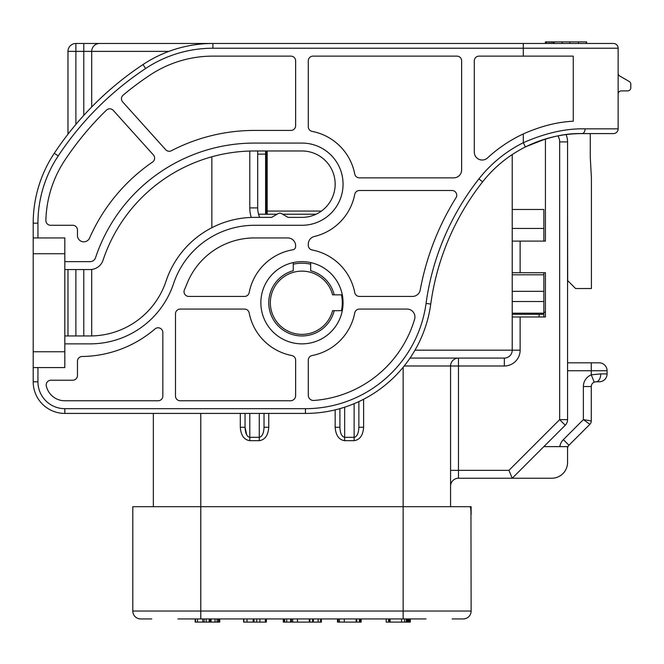 <?xml version="1.0" encoding="UTF-8"?>
<svg xmlns="http://www.w3.org/2000/svg" width="664" height="664" viewBox="0 0 664 664"><rect width="100%" height="100%" fill="white"/><g stroke="black" fill="none" stroke-linecap="round" stroke-linejoin="round"><path stroke-width="1" d="M543.849 291.33L512.226 291.33L512.226 274.788L543.849 274.788L543.849 313.192L512.226 313.192L512.226 314.313L543.849 314.313L543.849 316.977M512.226 313.192L512.226 291.33M512.226 274.788L512.226 272.713L545.426 272.713L545.426 312.238L543.849 312.238M512.226 228.449L512.226 241.098L545.426 241.098L543.849 241.098L543.849 228.449L512.226 228.449L512.226 209.475L543.849 209.475L543.849 228.449M512.226 316.977L520.136 316.977L520.136 350.177A15.812 15.812 0 0 1 504.325 365.988L458.475 365.988L458.475 470.336L508.956 470.336L512.226 478.238L551.751 478.238A15.812 15.812 0 0 0 567.562 462.426L567.562 446.623L543.849 446.623L559.81 446.623A12.649 12.649 0 0 1 563.362 439.643L583.374 419.631L589.889 424.296L568.948 445.229A4.739 4.739 0 0 0 567.562 448.582A4.739 4.739 0 0 1 568.948 445.229L563.362 439.643M543.849 274.788L543.849 272.713M543.849 313.192L543.849 314.313M599.177 362.826L591.275 362.826L599.177 362.826A7.902 7.902 0 0 1 607.087 370.736L607.087 373.898A7.902 7.902 0 0 1 599.177 381.8L596.023 381.8L599.177 381.8M567.562 362.826L591.275 362.826L591.275 370.736L567.562 370.736M583.374 386.539L591.275 386.539L591.275 420.943A4.739 4.739 0 0 1 589.889 424.296A4.739 4.739 0 0 0 591.275 420.943L583.374 419.631L583.374 386.539A12.649 12.649 0 0 1 591.275 374.82L600.762 373.898A7.902 4.739 90 0 1 596.023 381.8L594.239 382.149A4.739 4.739 0 0 0 591.275 386.539A4.739 4.739 0 0 1 594.239 382.149A4.739 4.739 0 0 0 591.275 386.539A4.739 4.739 0 0 1 594.239 382.149L591.275 374.82L591.275 370.736L607.087 370.736M595.334 381.85L596.023 381.8M588.943 420.553L584.602 419.831M266.388 214.223L266.388 150.977M293.264 262.579L293.264 270.007M301.962 334.374A31.623 31.623 0 0 0 332.581 310.661L341.495 310.661A40.313 40.313 0 0 0 341.495 294.849L332.581 294.849A31.623 31.623 0 0 0 270.339 302.751A31.623 31.623 0 0 0 332.581 310.661A31.623 31.623 0 0 1 301.962 334.374M301.962 343.861A41.102 41.102 0 0 0 343.064 302.751A41.102 41.102 0 0 0 301.962 261.649A41.102 41.102 0 0 0 260.861 302.751A41.102 41.102 0 0 0 301.962 343.861M109.751 108.813A4.739 4.739 0 0 0 106.447 110.149A303.539 303.539 0 0 0 64.823 160.256A113.826 113.826 0 0 0 45.882 220.431A4.739 4.739 0 0 0 50.622 225.287L72.725 225.287A4.739 4.739 0 0 1 77.464 230.026L77.464 235.496A6.325 6.325 0 0 0 89.582 238.044A180.226 180.226 0 0 1 152.571 162.041A4.739 4.739 0 0 0 153.409 154.961L113.27 110.382A4.739 4.739 0 0 0 109.751 108.813M155.002 328.929A4.739 4.739 0 0 1 162.838 332.531L162.838 396.026A4.739 4.739 0 0 1 158.098 400.774L64.823 400.774A18.974 18.974 0 0 1 46.322 386.016A4.739 4.739 0 0 1 50.945 380.223L72.725 380.223A4.739 4.739 0 0 0 77.464 375.475L77.464 361.241A4.739 4.739 0 0 1 82.145 356.493A114.092 114.092 0 0 0 155.002 328.929M151.774 618.939L140.702 618.939A7.902 7.902 0 0 1 132.8 611.038A7.902 7.902 0 0 0 140.702 618.939A7.902 7.902 0 0 1 132.8 611.038L471.125 611.038L470.959 514.6C471.025 509.778 470.685 507.138 469.938 506.698L403.139 506.698L403.139 618.939L177.861 618.939M426.064 618.939L403.139 618.939M452.151 618.939L463.223 618.939A7.902 7.902 0 0 0 471.125 611.038L470.959 514.6M406.285 618.939L406.268 622.102L406.285 618.939M132.8 611.038L132.8 506.698L403.139 506.698L403.139 367.275M458.633 506.698L471.125 506.698L471.125 514.6M463.223 618.939A7.902 7.902 0 0 0 471.125 611.038A7.902 7.902 0 0 1 463.223 618.939M386.199 618.939L386.199 622.102L406.8 622.102L406.8 618.939M401.546 622.102L401.546 618.939M390.083 622.102L390.083 618.939M389.129 622.102L389.129 618.939M388.623 622.102L388.623 618.939M406.8 622.102L408.775 622.102L408.775 618.939M407.895 622.102L407.895 618.939M407.621 622.102L407.621 618.939M408.775 622.102L409.547 622.102L409.547 618.939M409.547 622.102L410.302 622.102L410.302 618.939M337.47 622.102L337.47 618.939L337.461 622.102L361.133 622.102L361.133 618.939M359.431 622.102L359.431 618.939M360.187 622.102L360.187 618.939M356.701 622.102L356.701 618.939M356.12 622.102L356.12 618.939M339.512 622.102L339.512 618.939M338.283 622.102L338.283 618.939M337.843 622.102L337.843 618.939M360.461 622.102L360.461 618.939M283.287 622.102L283.287 618.939L283.279 622.102L312.611 622.102L312.611 618.939M312.611 622.102L313.366 622.102L313.366 618.939M309.88 622.102L309.88 618.939M309.299 622.102L309.299 618.939M292.691 622.102L292.691 618.939M291.463 622.102L291.463 618.939M291.015 622.102L291.015 618.939M290.641 622.102L290.641 618.939L290.633 622.102M243.597 622.102L243.597 618.939L243.588 622.102L266.239 622.102L266.239 618.939M266.239 622.102L266.38 618.939L266.38 622.102M254.03 622.102L254.03 618.939M253.142 622.102L253.142 618.939M247.008 622.102L247.008 618.939M243.871 622.102L243.871 618.939L243.862 622.102M265.359 622.102L265.359 618.939M256.727 622.102L256.727 618.939M265.592 622.102L265.592 618.939M265.459 622.102L265.459 618.939M195.174 618.939L195.174 622.102L195.515 618.939L195.515 622.102L197.498 622.102L197.507 618.939L197.498 622.102L202.794 622.102L202.794 618.939M209.509 618.939L209.509 622.102L211.011 622.102L211.011 618.939M211.011 622.102L211.177 618.939M210.903 622.102L210.903 618.939M210.571 622.102L210.571 618.939M202.794 622.102L206.205 622.102L206.205 618.939M206.205 622.102L209.168 622.102L209.168 618.939M204.122 622.102L204.122 618.939M218.755 618.939L218.755 622.102L219.742 622.102L219.742 618.939M219.469 622.102L219.469 618.939M219.161 622.102L219.161 618.939M211.177 622.102L218.348 622.102L218.348 618.939M217.078 622.102L217.078 618.939M215.036 622.102L215.036 618.939M313.366 622.102L320.803 622.102L320.803 618.939L320.637 622.102L321.384 622.102L321.376 618.939L321.384 622.102M320.637 622.102L320.637 618.939M318.131 622.102L318.131 618.939M284.648 622.102L284.648 618.939M283.918 622.102L283.918 618.939M526.361 146.487L545.426 138.992A126.475 126.475 0 0 0 512.226 154.579L512.226 350.177A7.902 7.902 0 0 1 504.325 358.087A7.902 7.902 0 0 0 512.226 350.177L520.136 350.177M316.106 214.223L282.565 214.223M277.087 214.223L258.553 214.223M267.177 150.977L267.177 211.061L321.451 211.061M267.177 214.223L267.177 211.061M265.6 150.977L265.6 154.139L257.698 154.139M265.6 214.223L265.6 154.139M545.385 43.475L545.385 41.898L553.817 41.898L553.817 43.475M554.257 43.475L554.257 41.898L586.602 41.898L586.594 43.475M586.428 41.898L586.428 43.475M552.797 41.898L552.797 43.475M551.103 41.898L551.103 43.475M549.111 41.898L549.111 43.475M546.912 41.898L546.912 43.475M545.883 41.898L545.883 43.475M586.312 41.898L586.312 43.475M578.535 41.898L578.535 43.475M569.82 41.898L569.82 43.475M562.159 41.898L562.159 43.475M554.257 41.898L553.817 41.898M33.2 237.936L64.823 237.936L64.823 253.739L33.2 253.739L33.2 223.179A126.475 126.475 0 0 1 54.282 153.268A316.188 316.188 0 0 1 142.992 64.557A126.475 126.475 0 0 1 212.903 43.475L613.411 43.475A4.739 4.739 0 0 1 618.151 48.223L618.151 128.849A4.739 4.739 0 0 1 613.411 133.588L582.004 133.588C564.939 133.024 546.074 137.473 525.415 146.952A126.475 126.475 0 0 0 482.612 181.845A252.951 252.951 0 0 0 430.762 304.054A126.475 126.475 0 0 1 305.448 413.423L64.823 413.423A31.623 31.623 0 0 1 33.2 381.8L33.2 351.762L64.823 351.762L64.823 367.574L33.2 367.574M478.885 178.915A131.223 131.223 0 0 1 523.298 142.71C545.517 132.966 566.118 128.343 585.092 128.849A4.739 3.088 90 0 1 582.004 133.588A126.475 126.475 0 0 0 482.612 181.845A252.951 252.951 0 0 0 430.762 304.054L426.064 303.415A257.698 257.698 0 0 1 478.885 178.915L482.612 181.845M523.298 133.937A139.125 139.125 0 0 0 487.559 157.916A7.902 7.902 0 0 1 474.287 152.106L474.287 60.864A4.739 4.739 0 0 1 479.026 56.125L573.264 56.125L573.264 121.222C557.254 121.985 540.604 126.226 523.298 133.937L523.298 142.71L525.415 146.952M618.151 94.064A3.162 3.162 0 0 1 621.313 90.902L627.638 90.902A3.162 3.162 0 0 0 630.8 87.739L630.8 84.22A3.162 3.162 0 0 0 629.223 81.481L619.736 76.011A3.162 3.162 0 0 1 618.151 73.272M67.977 335.951L67.977 269.551L64.823 269.551L90.113 269.551A13.604 13.604 0 0 0 103.028 260.238A159.675 159.675 0 0 1 254.536 150.977L301.962 150.977A33.2 33.2 0 0 1 335.162 184.177A33.2 33.2 0 0 1 301.962 217.377L288.043 217.377L281.411 213.551A3.162 3.162 0 0 0 278.249 213.551L271.618 217.377L254.536 217.377A93.275 93.275 0 0 0 166.025 281.204A80.004 80.004 0 0 1 90.113 335.951L64.823 335.951M414.61 319.226A7.902 7.902 0 0 0 407.024 309.075L359.398 309.075A4.739 4.739 0 0 0 354.742 312.918A53.751 53.751 0 0 1 312.13 355.531A4.739 4.739 0 0 0 308.287 360.195L308.287 395.263A5.212 5.212 0 0 0 313.889 400.458A113.826 113.826 0 0 0 414.61 319.226M290.425 400.774A5.212 5.212 0 0 0 295.638 395.561L295.638 360.195A4.739 4.739 0 0 0 291.795 355.531A53.751 53.751 0 0 1 249.183 312.918A4.739 4.739 0 0 0 244.526 309.075L180.226 309.075A4.739 4.739 0 0 0 175.487 313.823L175.487 396.026A4.739 4.739 0 0 0 180.226 400.774L290.425 400.774M244.526 296.426L188.767 296.426A4.739 4.739 0 0 1 184.451 289.72A114.092 114.092 0 0 0 186.833 284.092A72.725 72.725 0 0 1 254.536 237.936L287.736 237.936A7.902 7.902 0 0 1 295.513 247.232A3.121 3.121 0 0 1 292.965 249.755A53.751 53.751 0 0 0 249.183 292.583A4.739 4.739 0 0 1 244.526 296.426M456.01 197.756A4.739 4.739 0 0 0 451.985 190.502L359.398 190.502A4.739 4.739 0 0 0 354.742 194.353A53.751 53.751 0 0 1 314.363 236.484A7.902 7.902 0 0 0 308.287 244.178L308.287 245.315A4.739 4.739 0 0 0 312.13 249.971A53.751 53.751 0 0 1 354.742 292.583A4.739 4.739 0 0 0 359.398 296.426L412.452 296.426A7.902 7.902 0 0 0 420.221 289.961A265.6 265.6 0 0 1 456.01 197.756M308.287 126.741L308.287 60.864A4.739 4.739 0 0 1 313.026 56.125L456.898 56.125A4.739 4.739 0 0 1 461.638 60.864L461.638 169.951A7.902 7.902 0 0 1 453.736 177.861L359.398 177.861A4.739 4.739 0 0 1 354.742 174.01A53.751 53.751 0 0 0 312.13 131.397A4.739 4.739 0 0 1 308.287 126.741M295.638 60.864A4.739 4.739 0 0 0 290.898 56.125L212.903 56.125A113.826 113.826 0 0 0 149.981 75.098A303.539 303.539 0 0 0 123.155 95.101A4.739 4.739 0 0 0 122.674 101.916L165.701 149.707A4.739 4.739 0 0 0 171.412 150.736A180.226 180.226 0 0 1 254.536 130.426L290.898 130.426A4.739 4.739 0 0 0 295.638 125.687L295.638 60.864M64.823 343.861L90.113 343.861A87.914 87.914 0 0 0 173.528 283.702A85.374 85.374 0 0 1 254.536 225.287L301.962 225.287A41.102 41.102 0 0 0 343.064 184.177A41.102 41.102 0 0 0 301.962 143.075L254.536 143.075A167.577 167.577 0 0 0 95.525 257.748A5.702 5.702 0 0 1 90.113 261.649L64.823 261.649M33.2 253.739L33.2 351.762M64.823 351.762L64.823 253.739M334.208 294.849A33.2 33.2 0 0 0 310.661 270.713L310.661 262.579M334.208 310.661A33.2 33.2 0 0 1 268.92 305.955A33.2 33.2 0 0 1 293.264 270.713M567.562 212.123L567.687 280.623L575.597 288.525L591.408 288.525L591.408 177.861L590.271 157.302L590.271 133.588L582.004 133.588M266.388 204.736L265.6 204.736M265.6 189.995L266.388 192.087M566.093 134.593A18.974 18.974 0 0 1 567.562 141.913L567.562 419.631A7.902 7.902 0 0 1 565.247 425.217L512.226 478.238L458.475 478.238A7.902 7.902 0 0 0 450.574 486.139A7.902 7.902 0 0 1 458.475 478.238L458.475 470.336L450.574 470.336M508.956 470.336L559.661 419.631L565.247 425.217M344.649 407.19L344.649 437.327L354.136 437.327L354.136 440.68C359.855 439.825 363.017 435.352 363.623 427.267L358.875 427.267C358.593 433.368 357.008 436.721 354.136 437.327L354.136 403.679M344.649 440.68L344.649 437.327C341.769 436.721 340.192 433.368 339.902 427.267L335.162 427.267C335.768 435.352 338.93 439.825 344.649 440.68L354.136 440.68M358.875 401.579L358.875 427.267M339.902 427.267L339.902 408.634M249.788 413.423L249.788 437.327C246.908 436.721 245.331 433.368 245.049 427.267L240.302 427.267C240.907 435.352 244.07 439.825 249.788 440.68L259.275 440.68L259.275 413.423M259.275 440.68C264.994 439.825 268.156 435.352 268.762 427.267L264.023 427.267C263.732 433.368 262.156 436.721 259.275 437.327L249.788 437.327L249.788 440.68M246.718 434.928L245.049 427.267L245.049 413.423M264.023 413.423L264.023 427.267M545.426 272.713L545.426 316.977L520.136 316.977M257.698 150.977L257.698 207.898A23.713 23.713 0 0 0 259.674 217.377M504.325 365.988L504.325 358.087L410.02 358.087L458.475 358.087A7.902 7.902 0 0 0 450.574 365.988L404.185 365.988M410.02 358.087L458.475 358.087L458.475 365.988L450.574 365.988L450.574 506.698M86.951 43.475L83.788 43.475L86.951 43.475M67.977 134.186L67.977 51.377A7.902 7.902 0 0 1 75.887 43.475L212.903 43.475L212.903 48.223A121.736 121.736 0 0 0 145.615 68.508L142.992 64.557M168.888 51.377L91.698 51.377L91.698 106.987L91.698 51.377A7.902 7.902 0 0 1 99.6 43.475A7.902 7.902 0 0 0 91.698 51.377L83.788 51.377L83.788 43.475M91.698 269.459L91.698 335.934L91.698 269.459M545.426 241.098L545.426 138.992L545.426 241.098M153.351 506.698L153.351 413.423M332.581 294.849A31.623 31.623 0 0 0 301.962 271.136A31.623 31.623 0 0 1 332.581 294.849M543.849 301.522L512.226 301.522M539.102 316.977L539.102 314.313M600.762 373.898L607.087 373.898M293.264 264.197A39.525 39.525 0 0 1 310.661 264.197M200.777 413.423L200.777 618.939M404.583 622.102L404.583 618.939M344.292 622.102L344.292 618.939M297.464 622.102L297.464 618.939M259.898 622.102L259.898 618.939M286.699 622.102L286.699 618.939M145.615 68.508A311.449 311.449 0 0 0 58.233 155.891A121.736 121.736 0 0 0 37.939 223.179L37.939 237.936M37.939 223.179L33.2 223.179M58.233 155.891L54.282 153.268M618.151 48.223L523.298 48.223L523.298 43.475M523.298 56.125L523.298 48.223L212.903 48.223M585.092 128.849L618.151 128.849A4.739 4.739 0 0 1 613.411 133.588M37.939 367.574L37.939 381.8A26.875 26.875 0 0 0 64.823 408.675L305.448 408.675L305.448 413.423M305.448 408.675A121.736 121.736 0 0 0 426.064 303.415M64.823 408.675L64.823 413.423M37.939 381.8L33.2 381.8M520.136 241.098L520.136 272.713M567.562 419.631L559.661 419.631L559.661 141.913L567.562 141.913M559.661 141.913A11.064 11.064 0 0 0 557.885 135.912M363.623 399.247L363.623 427.267M335.162 427.267L335.162 409.879M240.302 427.267L240.302 413.423M268.762 413.423L268.762 427.267M257.698 207.898L249.788 207.898L249.788 151.052M251.266 217.435A31.623 31.623 0 0 1 249.788 207.898M83.788 115.378L83.788 51.377L67.977 51.377A7.902 7.902 0 0 1 75.887 43.475L75.887 124.409M75.887 269.551L75.887 335.951M83.788 335.951L83.788 269.551M91.698 51.377A7.902 7.902 0 0 1 99.6 43.475M414.983 350.177L512.226 350.177M211.849 156.795L211.849 227.719M195.15 618.939L195.15 622.102M218.589 618.939L218.589 622.102"/></g></svg>

